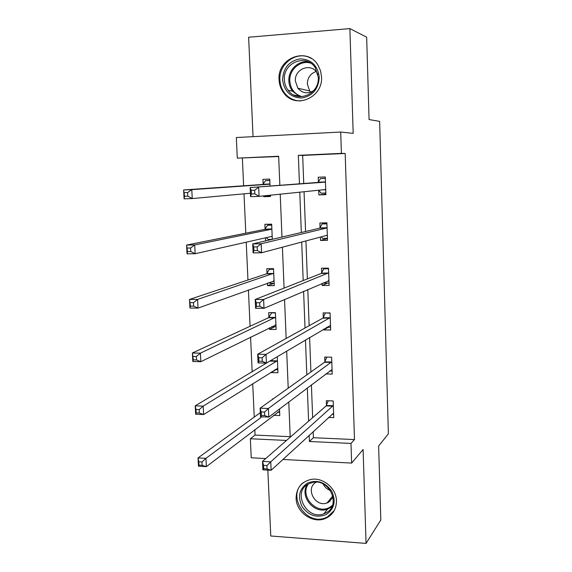 <?xml version="1.0" encoding="UTF-8"?>
<svg xmlns="http://www.w3.org/2000/svg" width="572" height="572" viewBox="0 0 572 572"><rect width="100%" height="100%" fill="white"/><g stroke="black" fill="none" stroke-linecap="round" stroke-linejoin="round"><path stroke-width="0.86" d="M279.065 79.801C279.315 84.792 280.902 89.203 283.826 93.036C295.302 109.481 323.13 97.848 321.528 76.798L320.527 70.742L318.032 65.237C307.286 46.318 277.077 57.986 279.065 79.801M296.103 498.248C296.189 512.147 312.484 523.788 324.925 518.668C332.518 515.429 336.372 509.495 336.472 500.865C336.4 488.152 322.701 476.862 310.703 479.493C301.194 481.96 296.332 488.209 296.103 498.248M278.671 156.513L237.287 158.137L236.329 137.537L340.705 132.039L341.412 153.368L298.348 155.341L299.449 183.827M267.839 470.105L270.763 536L366.051 543.4L380.809 520.005L378.635 445.974L388.374 433.833L379.644 121.378L369.076 119.562L366.659 37.194L349.885 28.6L248.627 37.237L253.038 136.651M265.73 458.558L251.237 457.8L250.35 438.767L286.508 440.44M254.826 429.672L255.076 435.085L250.35 438.767M242.364 158.172L243.636 185.786M244.001 193.829L245.81 233.19M246.225 242.185L247.955 280.008M248.412 289.94L250.078 326.262M250.579 337.094L252.173 371.95M252.717 383.669L254.247 417.088M255.076 435.085L290.204 436.672M273.623 415.322L279.779 415.558L279.501 408.966M273.044 398.956L272.451 398.934L272.472 399.363M271.285 371.993L271.314 372.594L277.963 372.751L277.277 356.649M270.799 360.753L270.813 361.161M269.369 327.799L269.441 329.379L276.126 329.451L275.411 312.662L268.711 312.627L268.911 317.153M268.919 317.381L268.933 317.746M267.431 283.083L267.546 285.671L274.267 285.642L273.545 268.661L266.809 268.726L267.01 273.302M272.301 239.318L271.657 224.145L264.886 224.303L265.086 228.936M265.472 237.838L265.601 240.891M263.656 195.889L263.692 196.711L270.477 196.489L270.427 195.195M270.034 186.05L269.741 179.1L262.934 179.365L263.141 184.048M313.184 431.567L313.413 437.716L354.49 439.568L345.181 153.468L302.674 155.412L303.739 183.498M304.054 191.734L305.57 231.496M305.927 240.934L307.371 278.9M307.779 289.503L309.152 325.718M309.602 337.459L310.918 371.964M311.404 384.806L312.655 417.639M328.528 417.431L333.762 417.632L333.176 400.943L326.312 400.715L326.469 405.212M326.483 405.484L326.498 405.941M325.768 373.924L332.225 374.081L331.631 357.193L324.732 357.064L324.896 361.618M324.903 361.869L324.917 362.283M323.723 329.072L323.752 329.944L330.673 330.015L330.073 312.934L323.137 312.898L323.302 317.503M323.309 317.739L323.323 318.103M322.065 283.354L322.143 285.464L329.107 285.435L328.5 268.146L321.521 268.211L321.693 272.873M320.399 237.073L320.52 240.447L327.52 240.319L326.898 222.823L319.884 222.994L320.055 227.706M318.704 190.233L318.869 194.895L325.911 194.666L325.282 176.955L318.232 177.227L318.404 182.003M340.705 132.039L353.174 133.369L349.885 28.6M345.181 153.468L341.412 153.368M354.49 439.568L350.986 443.429L351.637 463.077L282.89 459.459M366.051 543.4L363.106 449.513L351.637 463.077M279.851 185.307L278.657 156.242L237.287 158.137M290.226 437.201L288.774 401.944M288.209 388.152L286.679 351.065M286.157 338.452L284.556 299.492M284.084 288.088L282.404 247.204M281.982 237.044L280.223 194.187M309.159 435.271L309.402 441.498L350.986 443.429M299.771 192.178L301.33 232.497M301.701 242.056L303.189 280.552M303.603 291.298L305.019 328.006M305.477 339.904L306.828 374.874M307.328 387.887L308.615 421.164M313.413 437.716L309.402 441.498M302.674 155.412L298.348 155.341M275.89 369.705L271.314 372.594M274.674 326.769L269.441 329.379M328.221 327.277L323.752 329.944M273.938 283.319L267.546 285.671M327.606 283.068L322.143 285.464M327.456 238.517L320.52 240.447M270.456 195.996L263.692 196.711M325.89 194.058L318.869 194.895M332.053 414.185L333.64 414.242M266.902 465.551L263.592 465.372L263.742 468.768L267.06 468.954L266.902 465.551L270.756 461.818L271.128 470.291L262.877 469.827L262.498 461.375L270.756 461.818L333.333 405.455M333.605 413.134L271.128 470.291L267.06 468.954M263.592 465.372L262.498 461.375L326.09 405.927L328.271 400.779M263.742 468.768L262.877 469.827M279.637 412.233L277.77 412.162M202.138 465.322L201.966 461.99L198.791 461.818L198.97 465.143L202.138 465.322L206.37 466.645L198.47 466.201L198.026 457.922L205.934 458.344L206.37 466.645L279.594 411.139M260.303 412.691L198.026 457.922L198.791 461.818M261.933 416.816L205.934 458.344L201.966 461.99M198.47 466.201L198.97 465.143M307.471 483.125C316.952 479.357 324.996 481.989 331.617 491.019C336.286 501.079 334.434 508.937 326.054 514.6C316.545 518.211 308.558 515.544 302.08 506.592C297.433 496.682 299.235 488.86 307.471 483.125M325.733 512.977C341.627 505.755 329.636 478.056 312.505 482.453L308.544 483.876C291.82 491.87 306.599 520.727 323.881 513.778L325.733 512.977M333.097 497.19L328.485 502.366L326.984 503.01C315.036 507.578 304.912 487.923 316.237 482.16M303.253 482.704C286.422 495.245 305.877 526.14 325.439 517.817L327.434 516.938L334.327 510.46M329.479 501.158L330.158 501.265M330.43 490.469C327.113 489.303 324.674 487.137 323.101 483.948M319.262 77.184C318.475 89.132 312.577 96.075 301.558 98.019C290.519 97.483 284.198 91.406 282.589 79.773C283.254 67.954 289.082 60.982 300.078 58.859C311.24 59.266 317.632 65.372 319.262 77.184M284.37 79.787C284.563 83.712 285.793 87.194 288.066 90.233C297.183 103.553 319.598 94.258 318.282 77.399L315.401 68.025C306.756 53.117 282.818 62.434 284.37 79.787M310.746 92.163L309.724 90.977L307.328 84.063C307.507 77.763 310.432 73.581 316.101 71.507M313.749 90.569C307.757 94.165 302.466 93.372 297.869 88.202L295.374 81.017C294.323 68.955 310.911 62.462 317.002 72.708L317.946 74.417M311.44 58.587C297.798 49.857 278.55 63.149 279.908 79.966C280.158 84.913 281.724 89.282 284.62 93.079C288.788 98.205 294.087 100.829 300.536 100.944M329.672 370.971L332.118 371.028M264.529 412.076L261.19 411.947L261.347 415.394L264.679 415.522L264.529 412.076L268.411 408.487L268.79 417.081L260.489 416.759L260.103 408.186L268.411 408.487L331.796 361.761M332.067 369.533L268.79 417.081L264.679 415.522M261.19 411.947L260.103 408.186L324.51 362.269L326.862 357.107M261.347 415.394L260.489 416.759M326.762 327.263L330.58 327.298M325.797 312.913L330.08 313.177M262.112 357.815L258.758 357.75L258.916 361.247L262.269 361.318L262.112 357.815L266.03 354.375L266.416 363.098L258.065 362.92L257.672 354.225L266.03 354.375L330.237 317.553M330.516 325.418L266.416 363.098L262.269 361.318M258.758 357.75L257.672 354.225L322.908 318.103L325.346 313.156M258.916 361.247L258.065 362.92M277.835 369.748L274.96 369.684M199.356 413.005L199.178 409.631L195.982 409.509L196.16 412.884L199.356 413.005L203.625 414.543L195.674 414.235L195.224 405.834L203.182 406.12L203.625 414.543L277.77 368.282M270.792 360.503L195.224 405.834L195.982 409.509M277.449 360.639L203.182 406.12L199.178 409.631M195.674 414.235L196.16 412.884M271.829 312.641L268.447 317.746L192.385 353.01L200.393 353.16L200.843 361.697L275.933 324.932M275.425 312.905L271.3 312.884M276.011 326.784L271.736 326.626M196.532 359.945L200.843 361.697L192.843 361.525L192.385 353.01L193.322 359.881L196.532 359.945L196.346 356.52L193.136 356.456M275.604 317.195L200.393 353.16L196.346 356.52M192.843 361.525L193.322 359.881M323.788 282.611L324.267 283.083L329.022 283.061M325.447 268.175L323.759 268.819L328.521 268.776M259.667 302.767L256.285 302.76L256.442 306.306L259.824 306.32L259.667 302.767L263.62 299.478L264.007 308.329L255.605 308.301L255.205 299.471L263.62 299.478L328.664 272.815M328.943 280.78L264.007 308.329L259.824 306.32M256.285 302.76L255.205 299.471L321.292 273.416L323.759 268.819M256.442 306.306L255.605 308.301M321.3 236.837L322.665 238.395L327.449 238.302M326.905 222.901L322.15 223.959L326.934 223.845M257.178 246.897L253.775 246.954L253.939 250.557L257.343 250.507L257.178 246.897L261.175 243.772L261.568 252.76L253.103 252.881L252.702 243.922L261.175 243.772L326.676 228.035L327.07 227.549M327.348 235.607L326.934 235.335L261.568 252.76L257.343 250.507M253.775 246.954L252.702 243.922L319.655 228.192L322.15 223.959M253.939 250.557L253.103 252.881M318.768 190.226L321.042 193.172L325.854 193.014M325.332 178.264L320.52 178.564L325.339 178.385M254.654 190.204L251.237 190.326L251.401 193.98L254.819 193.865L254.654 190.204L258.687 187.244L259.087 196.36L250.572 196.639L250.164 187.552L325.053 182.161L325.454 181.746M325.74 189.897L325.318 189.554L259.087 196.36L254.819 193.865M251.237 190.326L250.164 187.552L317.996 182.425L320.52 178.564M251.401 193.98L250.572 196.639M271.407 268.683L269.426 269.319L266.545 273.831L189.511 299.428L197.562 299.435L198.019 308.093L274.074 281.067M273.573 269.276L269.426 269.319M274.167 283.312L270.027 283.333L269.033 282.511M193.665 306.127L198.019 308.093L189.968 308.065L189.511 299.428L190.433 306.12L193.665 306.127L193.479 302.652L190.247 302.645M273.738 273.252L197.562 299.435L193.479 302.652M189.968 308.065L190.433 306.12M271.664 224.453L267.532 225.246L264.614 229.408L186.586 245.081L194.695 244.938L195.159 253.725L271.693 236.429L272.186 236.701M271.693 225.146L267.532 225.246M272.165 239.346L268.139 239.425L266.287 237.652M190.762 251.53L195.159 253.725L187.058 253.846L186.586 245.081L187.509 251.58L190.762 251.53L190.569 247.998L187.316 248.055M271.85 228.786L271.385 229.258L194.695 244.938L190.569 247.998M187.058 253.846L187.509 251.58M269.798 180.409L265.615 180.659L262.662 184.463L183.626 189.947L191.784 189.654L192.249 198.563L250.422 193.243M269.798 180.495L265.615 180.659M187.809 196.132L192.249 198.563L184.098 198.834L183.626 189.947L184.534 196.246L187.809 196.132L187.623 192.557L184.348 192.671M269.941 183.798L269.469 184.213L191.784 189.654L187.623 192.557M184.098 198.834L184.534 196.246M332.954 406.163L326.09 405.927M333.233 405.712L326.369 405.476M331.81 506.771L327.62 509.116C314.4 514.521 299.313 496.503 307.135 484.741M308.387 483.955C299.342 495.924 316.495 515.057 329.522 507.414L332.403 505.391M299.878 96.661L292.499 91.205C290.254 88.21 289.039 84.778 288.853 80.909C288.109 69.891 298.541 59.903 308.78 62.055M310.639 63.134C300.422 59.774 289.01 69.67 289.818 80.974C290.59 89.132 294.651 94.359 302.002 96.654M331.417 362.419L324.51 362.269M331.688 362.005L324.789 361.861M329.851 318.154L322.908 318.103M330.13 317.782L323.194 317.739M270.663 360.746L277.327 360.882M270.334 361.147L276.998 361.289M268.783 317.381L275.482 317.424M268.447 317.746L275.153 317.789M275.382 324.825L275.797 324.832M328.821 280.659L328.328 280.659M328.271 273.359L321.292 273.416M328.557 273.037L321.578 273.087M327.234 235.464L326.369 235.485M326.676 228.035L319.655 228.192M326.962 227.749L319.948 227.906M325.618 189.732L322.486 189.84M325.053 182.161L317.996 182.425M325.346 181.925L318.289 182.189M266.881 273.516L273.609 273.459M266.545 273.831L273.28 273.781M273.344 280.952L273.931 280.952M264.958 229.136L271.721 228.979M264.614 229.408L271.385 229.258M271.035 236.579L272.043 236.558M263.006 184.227L269.812 183.977M262.662 184.463L269.469 184.213M324.925 518.668L325.668 517.731M332.983 406.141L326.111 405.906M331.824 506.735L327.62 509.116L323.881 513.778M326.984 503.01L332.818 495.881M297.869 88.202L309.724 90.977M300.121 96.675L292.499 91.205L288.066 90.233M293.758 94.988L298.348 95.946M331.474 362.362L324.567 362.219M329.951 318.068L323.008 318.025M270.406 361.096L277.07 361.232M268.568 317.667L275.268 317.71M328.407 273.259L321.428 273.316M326.841 227.921L319.827 228.078M325.261 182.039L318.211 182.304M266.702 273.738L273.437 273.688M264.815 229.3L271.586 229.15M262.913 184.341L269.712 184.091"/></g></svg>
